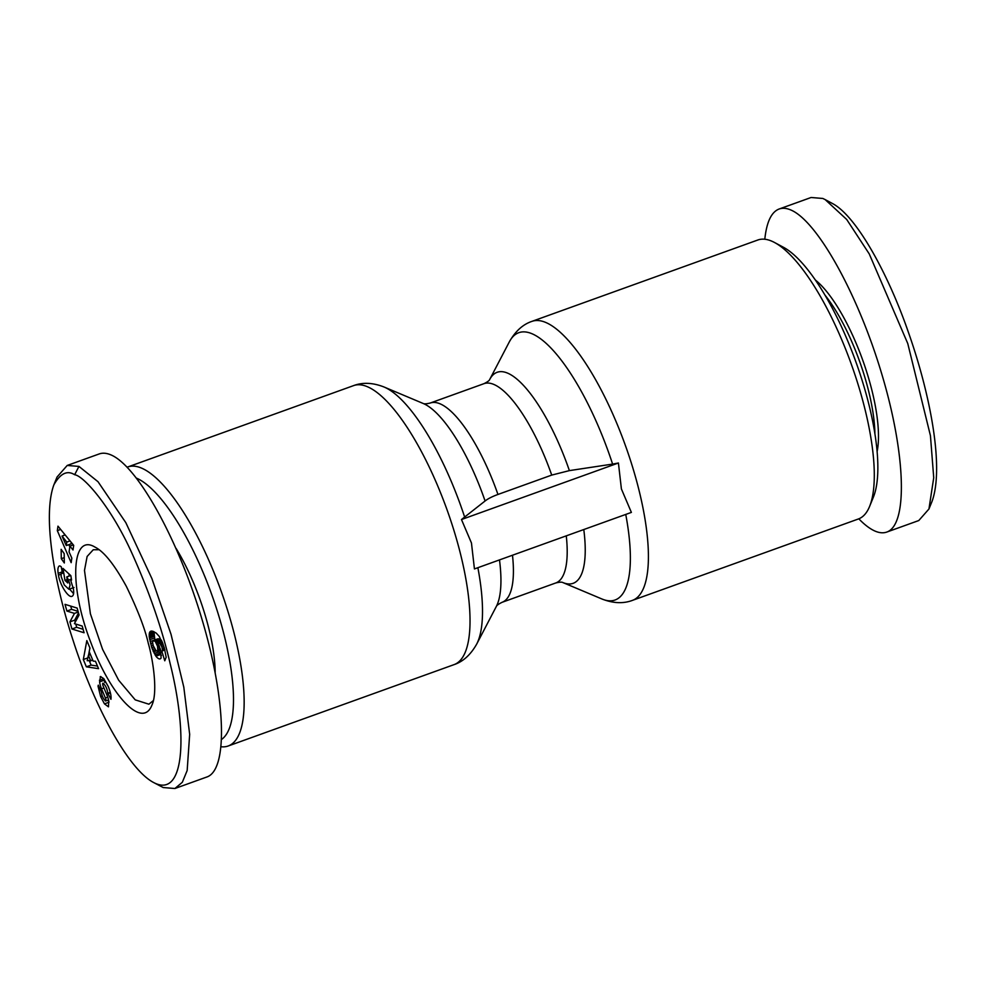 <?xml version="1.0" encoding="UTF-8"?>
<svg xmlns="http://www.w3.org/2000/svg" width="986" height="986" viewBox="0 0 986 986"><rect width="100%" height="100%" fill="white"/><g stroke="black" fill="none" stroke-linecap="round" stroke-linejoin="round"><path stroke-width="1.48" d="M153.348 700.59L148.886 704.201L135.23 699.863L118.653 680.192L102.581 649.343L90.404 613.797L84.488 570.426L87.125 556.461L93.251 549.757L99.019 549.707M531.935 321.374L757.827 240.005A148.282 45.861 70.2 0 1 774.589 242.531A148.282 45.861 70.2 0 1 863.477 403.323A148.282 45.861 70.2 0 1 869.627 506.36A148.282 45.861 70.2 0 1 858.325 519.006L632.445 600.375A148.282 45.861 -109.8 0 0 637.597 484.693A148.282 45.861 -109.8 0 0 531.935 321.374C522.9 324.369 515.358 331.21 509.306 341.908A142.058 43.939 70.2 0 1 612.602 464.086L618.419 463.001L621.402 488.957L631.385 512.4L474.439 568.934L471.456 542.978L461.473 519.536L485.087 500.987C487.959 498.706 492.248 496.537 497.955 494.454L551.729 475.092L569.39 470.618L612.602 464.086M221.197 746.759A148.282 45.861 -109.8 0 0 228.185 745.995A148.282 45.861 -109.8 0 0 233.337 630.313A148.282 45.861 -109.8 0 0 127.675 466.994A148.282 45.861 -109.8 0 0 127.194 467.179M824.912 295.024A99.29 30.714 70.2 0 1 867.68 387.35A99.29 30.714 70.2 0 1 874.915 433.828M877.121 451.514A101.94 31.527 -109.8 0 0 871.045 386.919A101.94 31.527 -109.8 0 0 815.336 279.999M764.803 239.241C766.615 222.072 771.372 211.99 779.1 209.02L811.084 197.496L822.805 198.457L825.134 199.579L846.691 219.459L869.258 253.932L907.773 343.572L930.439 435.689L933.73 477.742L928.948 508.998L918.779 520.546L886.796 532.058C883.345 533.29 879.438 532.97 875.075 531.109C870.071 528.94 864.66 524.848 858.806 518.821M779.1 209.02C782.551 207.787 786.458 208.108 790.821 209.981C817.48 221.098 858.288 294.802 881.928 374.544C905.814 454.312 907.995 524.86 886.796 532.058M869.627 506.36L873.436 497.006A140.332 43.409 -109.8 0 0 867.618 399.49A140.332 43.409 -109.8 0 0 783.488 247.301L774.589 242.531M61.995 573.1A4.634 1.43 -109.8 0 0 61.563 573.063A4.634 1.43 -109.8 0 0 61.12 573.753L61.169 576.613L64.312 584.994L68.847 589.234L70.092 585.031L68.601 580.113L71.411 579.102L70.425 579.46L73.408 588.95C74.049 593.141 73.568 595.606 71.99 596.32C68.391 598.157 59.85 584.797 58.47 575.158L58.162 573.347C57.582 569.477 57.94 567.024 59.222 565.989A11.425 3.537 70.2 0 1 60.208 566.112A11.425 3.537 70.2 0 1 61.231 566.79L62.475 573.433A4.634 1.43 -109.8 0 0 61.995 573.1M68.601 580.113L66.765 576.909L67.763 582.96L64.977 580.397L62.993 568.417L70.844 575.651L71.571 580.051L70.425 579.46M104.442 703.856L100.634 696.535L98.033 686.219L98.292 685.159L101.447 691.999C101.755 695.463 103.074 698.445 105.416 700.935A2.465 0.764 -109.8 0 0 105.44 700.947A2.465 0.764 -109.8 0 0 105.675 700.972A2.465 0.764 -109.8 0 0 105.403 698.002L101.533 688.82A9.256 2.859 70.2 0 1 99.611 681.868L100.486 676.593L103.715 678.578L108.238 686.478C110.531 692.147 111.43 696.424 110.937 699.32L107.782 693.232C107.117 688.561 105.502 685.208 102.926 683.15L102.852 683.187A2.465 0.764 -109.8 0 0 103.185 686.133L107.129 695.5A9.256 2.859 70.2 0 1 108.706 700.467L108.485 706.839L104.442 703.856L109.027 702.205M100.634 696.535L102.273 695.943M107.955 700.146L108.965 701.822M161.088 658.032A14.901 4.61 70.2 0 1 160.176 658.845A14.901 4.61 70.2 0 1 158.771 658.722A14.901 4.61 70.2 0 1 155.924 656.208L151.807 647.753L149.206 636.673L149.934 631.853L152.966 631.274L156.256 633.123L159.313 636.488L164.255 647.666L166.166 657.231L164.773 660.793L161.803 651.105L162.616 650.353L161.803 646.643L159.954 643.698L157.218 641.652L160.607 649.934L161.088 658.032M215.17 672.39A99.29 30.714 -109.8 0 0 207.923 625.013A99.29 30.714 -109.8 0 0 176.1 548.426M153.459 782.44L163.195 787.543L174.916 788.504L182.311 782.292L187.167 770.522L189.669 734.311L183.803 687.143L171.034 634.318L151.93 578.646L125.826 522.654L98.021 481.723L78.954 466.415L67.221 465.454L57.052 477.014L53.885 484.816C42.361 516.171 54.353 583.663 73.284 640.986C92.82 702.094 127.095 768.439 153.459 782.44C185.072 799.473 187.697 733.596 170.097 663.418C162.16 629.278 149.946 593.658 133.43 556.572C112.108 507.79 83.859 475.844 74.64 474.722C67.245 470.051 60.331 473.403 53.885 484.816M174.916 788.504L206.9 776.98C228.099 769.783 225.917 699.234 202.031 619.467C178.392 539.724 137.584 466.008 110.925 454.891C106.562 453.03 102.655 452.71 99.204 453.942L67.221 465.454M136.647 478.21A140.332 43.409 70.2 0 1 223.255 631.607A140.332 43.409 70.2 0 1 221.727 739.327M148.294 643.365C152.818 658.673 158.093 692.16 151.955 705.052C142.194 730.17 110.001 694.39 90.687 642.083C68.872 586.152 71.386 532.465 95.124 547.181C104.097 551.692 114.524 564.781 126.393 586.46C137.855 610.198 145.152 629.167 148.294 643.365M57.977 526.154L73.691 545.357L73.013 549.991L69.932 546.084L69.082 551.926L71.83 558.101L71.165 562.661L57.324 530.653L57.977 526.154M79.077 614.968L74.431 623.645L82.195 626.048L84.081 632.753L71.941 629.006L69.932 621.858L74.468 613.391L66.9 611.061L65.014 604.344L77.154 608.091L79.077 614.968M61.292 558.705L61.132 549.313L64.176 553.577L64.324 562.969L61.292 558.705L64.238 557.632M83.317 659.523L86.83 640.604L89.96 648.11L89.196 651.647L93.152 661.113L95.457 661.273L98.551 668.668L86.361 666.819L83.317 659.523L87.828 657.896M155.924 656.208L160.656 654.507A14.901 4.61 -109.8 0 0 161.445 655.419M157.218 641.652L161.408 640.148M157.378 641.763L161.482 640.284M158.401 642.416L161.889 641.159M159.264 643.057L162.246 641.985M159.954 643.698L162.567 642.749M160.484 644.302L162.838 643.451M161.063 645.164L163.195 644.4M161.803 646.643L163.725 645.953M162.37 648.307L164.243 647.629M162.517 648.936L164.416 648.258M162.616 650.353L164.773 649.577M162.407 650.834L164.872 649.947M161.803 651.105L164.884 649.996M150.476 631.323L151.129 631.089M150.082 631.656L151.782 631.052M149.934 631.853L152.09 631.077M149.539 632.519L152.978 631.287M149.28 633.394L153.989 631.706L154.827 639.889L150.094 641.603M149.145 634.454L153.878 632.753M149.132 635.674L153.865 633.973M149.206 636.673L153.939 634.959M149.391 638.102L154.124 636.389M149.675 639.741L154.42 638.028M150.599 643.624L152.633 642.897M150.661 643.895L152.682 643.168M151.228 645.904L153.126 645.214M151.807 647.753L153.742 647.062M152.423 649.466L154.519 648.714M153.052 651.043L155.529 650.156M153.446 651.931L156.33 650.896M158.536 650.92L160.656 654.507M154.235 653.508L158.968 651.808M155.048 654.938L159.794 653.225M157.538 646.261L155.32 641.59L153.311 640.456L152.571 642.441L153.274 645.768L155.985 650.661L157.834 651.179L157.538 646.261L159.19 645.657M157.871 647.494L159.646 646.853M158.179 649.145L160.163 648.431M158.179 650.427L160.508 649.589M158.142 650.575L160.545 649.712M157.834 651.179L160.656 650.156M153.311 640.456L158.043 638.755L160.471 640.481M154.013 640.58L158.758 638.866M154.519 640.851L159.251 639.138M155.32 641.59L160.052 639.889M156.071 642.65L157.489 642.145M156.195 642.884L157.612 642.379M156.959 644.487L158.426 643.969M57.324 530.653L60.676 529.445M64.09 533.623L64.719 535.09M68.86 544.654L69.821 546.885M69.932 546.084L73.297 544.876M66.259 545.578L66.777 542.078L62.032 536.064L66.259 545.578L71.004 543.878L71.226 542.349M62.032 536.064L65.162 534.93M66.777 542.078L70.043 540.895M70.721 606.107L71.633 609.348L78.067 611.332M66.9 611.061L71.633 609.348M74.468 613.391L78.264 612.035M78.523 612.972L74.677 620.157L75.232 622.154M69.932 621.858L74.677 620.157M75.774 624.064L76.674 627.293L83.107 629.29M71.941 629.006L76.674 627.293M99.611 681.868L104.356 680.155A9.256 2.859 -109.8 0 0 104.762 682.497M107.622 693.873L110.395 692.875M100.19 676.766L100.818 676.532M99.438 680.278L103.813 678.713M104.233 679.305L104.356 680.155M58.162 573.347L62.229 571.88M69.55 589.073L73.593 593.658M68.921 573.877L69.279 576.009M64.977 580.397L67.208 579.595M66.765 576.909L70.684 575.504M89.886 647.938L89.258 651.364M89.196 651.66L88.543 655.234M89.332 660.866L91.106 665.106L97.466 666.08M86.361 666.819L91.106 665.106M90.774 660.965L88.395 655.283L87.212 660.731L92.783 660.238M88.395 655.283L90.404 654.556M825.134 199.579L832.541 203.56C856.883 216.402 888.596 275.02 908.229 331.814C930.044 393.352 944.341 466.908 932.115 501.196L928.948 508.998M618.419 463.001L461.473 519.536M464.739 517.354A142.058 43.939 -109.8 0 0 384.084 387.017C372.918 382.642 362.737 382.174 353.555 385.625A148.282 45.861 70.2 0 1 459.217 548.943A148.282 45.861 70.2 0 1 454.065 664.626L228.185 745.995M74.64 474.722L78.954 466.415M101.533 688.82L103.949 687.957M105.403 698.002L107.757 697.151M107.782 693.232L110.259 692.345M58.47 575.158L61.058 574.234M454.065 664.626C463.1 661.631 470.642 654.79 476.694 644.092A142.058 43.939 -109.8 0 0 477.877 567.702M384.084 387.017L423.24 403.496A112.133 34.683 70.2 0 1 485.087 500.987M497.955 494.454A105.909 32.76 -109.8 0 0 430.216 403.04C426.531 403.915 424.19 404.063 423.216 403.484M569.39 470.618A112.133 34.683 -109.8 0 0 489.672 379.548C489.389 380.534 487.491 381.915 483.99 383.665A105.909 32.76 70.2 0 1 551.729 475.092M625.74 514.433A142.058 43.939 70.2 0 1 601.916 598.983C613.095 603.358 623.263 603.826 632.445 600.375M499.495 559.912A112.133 34.683 70.2 0 1 496.34 606.427L476.694 644.092M496.328 606.452C496.611 605.466 498.509 604.085 502.01 602.335A105.909 32.76 -109.8 0 0 512.486 555.229M566.272 535.854A105.909 32.76 70.2 0 1 555.784 582.96L502.01 602.335M555.784 582.96C559.481 582.085 561.81 581.937 562.784 582.516A112.133 34.683 -109.8 0 0 583.786 529.544M61.563 573.063L62.377 572.767M73.999 587.471L69.266 589.172M105.675 700.972L108.583 699.924M483.99 383.665L430.216 403.04M489.66 379.573L509.306 341.908M353.555 385.625L127.675 466.994M601.916 598.983L562.76 582.504"/></g></svg>
